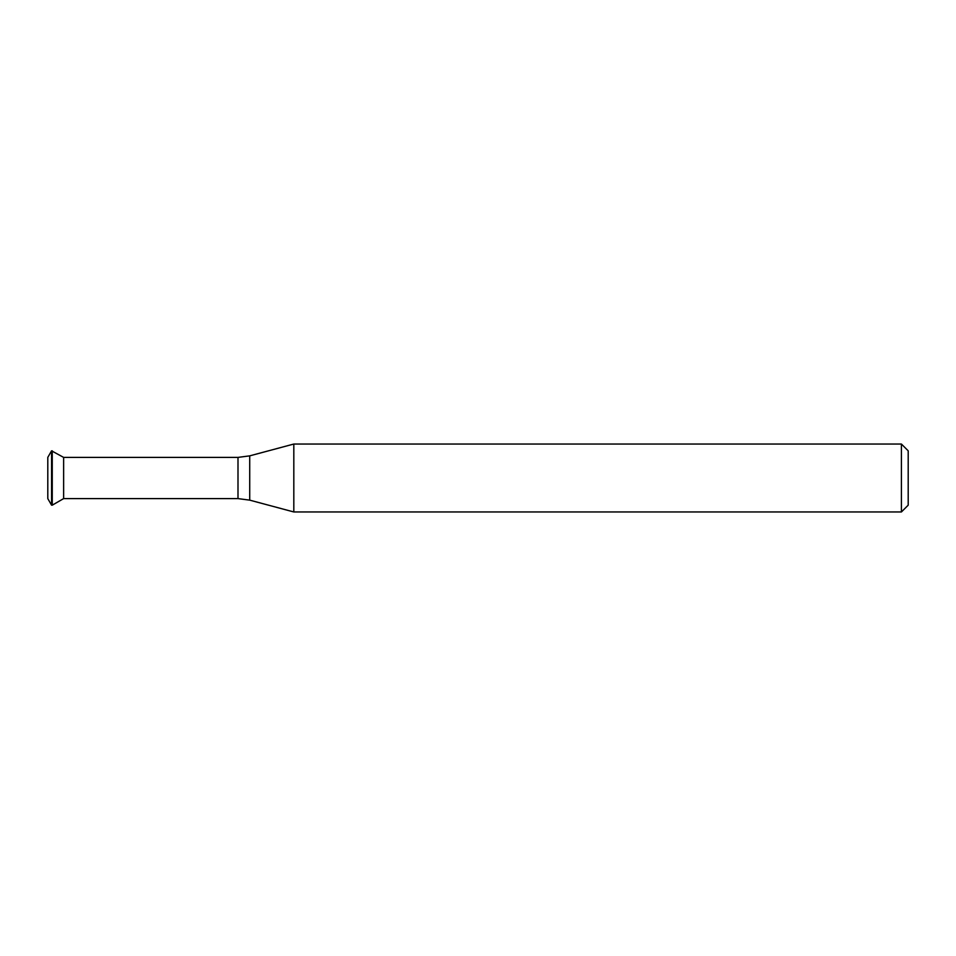 <?xml version="1.0" encoding="UTF-8"?>
<svg xmlns="http://www.w3.org/2000/svg" width="956" height="956" viewBox="0 0 956 956"><rect width="100%" height="100%" fill="white"/><g stroke="black" fill="none" stroke-linecap="round" stroke-linejoin="round"><path stroke-width="1.43" d="M52.257 450.826L52.257 505.174L63.634 498.602L63.634 457.398L237.996 457.398L237.996 498.602L63.634 498.602L63.634 457.398L51.576 450.826L51.576 505.174L47.8 498.626L47.8 457.374L51.576 450.826M293.815 511.962L293.815 444.038L249.719 455.857L249.719 500.143L293.815 511.962L901.412 511.962L901.412 444.038L293.815 444.038M901.412 511.962L908.2 505.174L908.2 450.826L901.412 444.038M237.996 498.602L249.719 500.143M237.996 457.398L249.719 455.857M52.257 505.174L51.576 505.174"/></g></svg>
